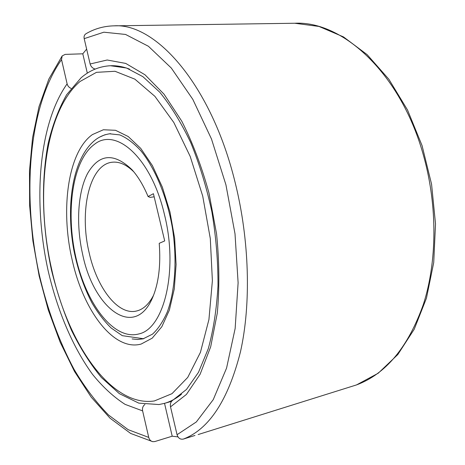 <?xml version="1.0" encoding="UTF-8"?>
<svg xmlns="http://www.w3.org/2000/svg" width="465" height="465" viewBox="0 0 465 465"><rect width="100%" height="100%" fill="white"/><g stroke="black" fill="none" stroke-linecap="round" stroke-linejoin="round"><path stroke-width="0.7" d="M153.601 295.17C148.91 304.273 143.121 309.58 136.228 311.085C117.68 315.363 96.784 287.527 89.117 252.565C79.015 210.976 89.513 164.128 112.396 162.209C119.412 161.489 126.567 164.72 133.868 171.905M159.222 243.323C160.89 265.265 158.652 283.423 152.514 297.798C134.437 340.148 93.477 308.365 82.636 254.309C75.94 224.775 77.632 192.446 87.577 173.462C99.126 153.671 113.937 152.433 132.014 169.742C138.099 176.549 143.458 185.483 148.085 196.538L153.421 193.702L164.697 240.922L159.222 243.323M129.45 69.093C122.9 66.588 116.546 65.466 110.403 65.734L126.538 68.012L142.912 76.678L159.751 92.192C170.905 105.898 181.24 122.725 190.755 142.674C199.502 164.093 206.547 187.139 211.877 211.813C216.045 236.854 218.079 261.464 217.998 285.65C216.673 308.975 213.435 329.993 208.274 348.704L198.497 372.308L186.488 389.432L173.178 399.929C170.87 401.429 169.981 403.736 170.521 406.84L177.055 434.717C178.182 438.193 180.281 439.646 183.35 439.082L194.998 435.443M177.985 436.897L172.207 436.199L154.793 441.564L152.776 441.68C150.718 441.175 149.37 439.75 148.736 437.414L142.616 410.886C142.127 408.113 142.895 405.974 144.917 404.48M198.154 434.554L356.597 384.892M71.081 88.397C69.023 87.513 67.704 86.002 67.123 83.851L61.537 59.63L62.171 55.91L65.176 54.388L82.793 53.806L86.641 49.104M164.523 403.341L172.207 436.199M183.35 439.082C209.145 429.212 228.181 400.144 240.457 351.866C251.187 304.11 249.554 240.312 235.087 182.268C211.29 84.804 155.845 22.808 113.966 25.842C103.852 26.087 94.511 28.725 85.938 33.771C84.339 34.829 83.758 36.456 84.188 38.653L90.129 63.984C90.925 66.675 92.616 68.367 95.203 69.058M87.315 73.156L82.793 53.806M154.165 196.823L150.079 197.375L148.085 196.538M132.118 338.939L137.646 339.479L143.075 338.834L152.497 334.149C158.071 329.063 163.012 321.641 167.324 311.875C175.148 290.579 177.281 259.389 172.387 227.809C166.859 196.352 154.851 167.784 140.692 150.55C133.525 142.912 126.532 137.692 119.703 134.891L109.455 133.792L104.875 134.786L99.795 137.03M171.55 401.353L164.459 403.358C170.376 401.696 176.055 398.65 181.495 394.221M141.133 344.065L152.2 338.171L161.832 326.726L169.382 310.068L174.276 288.951L176.096 264.527L174.642 238.295L169.963 211.941L162.366 187.192L152.404 165.604L140.761 148.434L128.212 136.53L115.523 130.299L103.393 129.758L92.407 134.588C67.977 151.834 60.287 209.081 72.063 259.435C83.02 310.068 113.559 351.697 141.133 344.065M154.368 400.952L171.998 393.663L187.738 377.411L200.421 352.377L208.93 319.536L212.383 280.726L210.296 238.533L202.711 196.05L190.208 156.443L173.834 122.516L154.915 96.354L134.873 79.16L115.018 71.279L96.464 72.337L80.056 81.468C44.204 112.065 34.933 196.172 51.679 269.328C67.425 342.659 110.868 407.549 154.368 400.952M164.465 214.609C151.456 158.123 116.198 126.933 94.645 144.185C72.534 159.919 65.333 211.337 75.911 257.569C86.228 303.872 113.855 340.746 138.785 333.957C163.976 328.935 178.56 270.566 164.465 214.609M113.966 25.842L294.734 23.25C342.897 20.629 401.684 73.999 423.958 157.211C437.582 206.867 437.024 261.842 423.435 304.18C408.165 347.146 385.805 374.081 356.335 384.985M61.537 59.63C28.098 107.055 21.971 195.765 39.42 275.274C47.477 309.719 59.003 341.048 74.016 369.268C84.52 386.961 96.017 402.202 108.508 414.995L128.177 429.683L148.736 437.414M177.055 434.717L196.34 421.941L213.249 399.638L226.56 368.117L235.145 328.505L238.115 282.813L235.011 233.825L225.92 184.791L211.488 139L192.818 99.365L171.306 68.041L148.428 46.279L125.562 34.451L103.852 32.195L84.188 38.653M67.123 83.851C38.45 124.312 32.846 201.56 48.209 271.008C57.404 310.643 72.761 347.291 92.547 374.377C102.794 387.014 113.64 397.017 125.102 404.376L142.616 410.886M170.521 406.84L186.407 394.442L200.101 374.296L210.674 346.826L217.3 313.067C219.579 287.934 219.335 261.522 216.556 233.831L208.977 193.01C201.717 166.592 192.655 142.662 181.792 121.208L164.046 94.197L144.999 74.784L125.736 63.42L107.188 60.002L90.129 63.984M143.075 338.834L143.807 338.648M110.403 65.734C99.44 66.367 89.664 70.384 81.084 77.783L66.629 94.738C58.66 108.891 52.487 125.236 48.11 143.772C40.844 182.152 42.263 227.025 51.429 269.903C56.654 291.119 63.321 311.207 71.424 330.167C80.276 348.198 90.268 363.985 101.411 377.539L119.366 393.657L138.779 403.126L158.972 404.55L164.459 403.358M110.647 133.676C105.427 134.275 100.643 136.111 96.29 139.186C72.743 156.641 65.559 204.251 73.772 249.792C77.696 269.45 83.787 287.196 92.047 303.029C97.83 312.852 104.207 321.181 111.176 328.023L122.301 335.666L143.476 338.735M294.734 23.25L318.967 26.441L343.466 36.898L367.147 54.643L388.891 79.294L407.549 110.042L422.063 145.586L431.567 184.198L435.513 223.868L433.729 262.516L426.44 298.193L414.205 329.267L397.825 354.533L378.237 373.215L356.469 384.944M152.776 441.68L130.671 433.45L110.019 418.175L91.192 397.127L74.464 371.407L60.084 342.025L48.255 309.911L39.141 275.925L32.887 240.899L29.632 205.629L29.487 170.928L32.573 137.652L38.99 106.712L48.831 79.102L62.171 55.91"/></g></svg>
